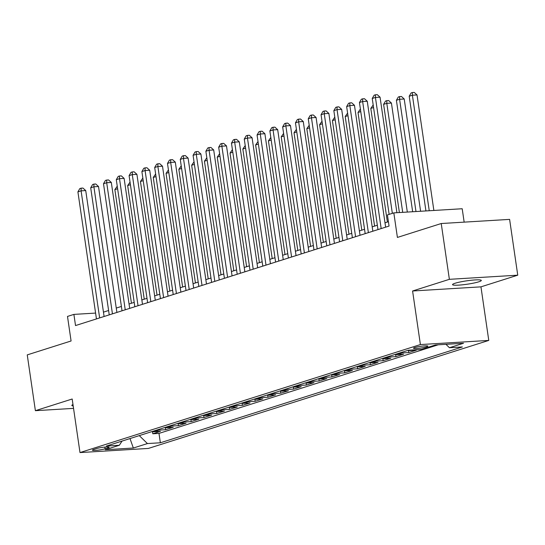 <?xml version="1.0" encoding="UTF-8"?>
<svg xmlns="http://www.w3.org/2000/svg" width="545" height="545" viewBox="0 0 545 545"><rect width="100%" height="100%" fill="white"/><g stroke="black" fill="none" stroke-linecap="round" stroke-linejoin="round"><path stroke-width="0.82" d="M455.095 283.25A14.538 1.71 171.7 0 0 452.541 284.626A14.538 1.71 171.7 0 0 462.753 284.783A14.538 1.71 171.7 0 0 478.755 281.813A14.538 1.71 171.7 0 0 481.31 280.43A14.538 1.71 171.7 0 0 471.098 280.273A14.538 1.71 171.7 0 0 455.095 283.25M72.989 404.554A14.538 1.71 171.7 0 0 71.831 405.432A14.538 1.71 171.7 0 0 73.194 405.943M414.779 347.533A7.269 0.858 171.7 0 0 413.498 348.221A7.269 0.858 171.7 0 0 418.608 348.303A7.269 0.858 171.7 0 0 426.606 346.818A7.269 0.858 171.7 0 0 427.886 346.123A7.269 0.858 171.7 0 0 422.777 346.048A7.269 0.858 171.7 0 0 414.779 347.533M464.156 222.135L462.201 208.742L393.824 212.884L387.427 214.914L389.055 226.073L75.523 325.563L73.895 314.397L67.498 316.427L71.082 340.979L27.25 354.89L35.391 410.685L73.548 408.375M517.75 275.177L509.609 219.383L441.232 223.525L449.373 279.326L412.585 290.996L420.399 344.563L488.77 340.421L480.956 286.854L517.75 275.177L449.373 279.326M420.399 344.563L79.992 452.575L148.369 448.433L488.77 340.421M151.932 431.599A9.088 7.33 72.4 0 0 153.738 431.749L160.482 431.34L152.804 433.779L152.498 431.701M157.049 429.978A9.088 7.33 72.4 0 0 158.854 430.128L165.598 429.719L165.298 427.641M165.598 429.719L173.276 427.28L166.532 427.689A9.088 7.33 72.4 0 1 164.733 427.539M177.527 423.479A9.088 7.33 72.4 0 0 179.325 423.629L186.077 423.22L178.399 425.659L178.092 423.581M190.321 419.418A9.088 7.33 72.4 0 0 192.126 419.568L198.871 419.159L191.193 421.598L190.893 419.521M203.122 415.358A9.088 7.33 72.4 0 0 204.92 415.508L211.671 415.099L203.987 417.538L203.687 415.46M215.915 411.298A9.088 7.33 72.4 0 0 217.721 411.448L224.465 411.039L216.787 413.478L216.481 411.4M228.716 407.238A9.088 7.33 72.4 0 0 230.515 407.387L237.259 406.979L229.581 409.418L229.282 407.34M241.51 403.177A9.088 7.33 72.4 0 0 243.315 403.327L250.06 402.919L242.382 405.351L242.075 403.28M254.311 399.117A9.088 7.33 72.4 0 0 256.109 399.267L262.853 398.858L255.176 401.29L254.876 399.219M267.104 395.057A9.088 7.33 72.4 0 0 268.91 395.207L275.654 394.798L267.977 397.23L267.67 395.159M279.905 390.997A9.088 7.33 72.4 0 0 281.704 391.147L288.448 390.738L280.77 393.17L280.471 391.099M292.699 386.936A9.088 7.33 72.4 0 0 294.504 387.086L301.249 386.678L293.571 389.11L293.264 387.039M305.5 382.869A9.088 7.33 72.4 0 0 307.298 383.026L314.043 382.617L306.365 385.049L306.065 382.978M318.294 378.809A9.088 7.33 72.4 0 0 320.099 378.966L326.843 378.557L319.166 380.989L318.859 378.911M331.094 374.749A9.088 7.33 72.4 0 0 332.893 374.899L339.637 374.49L331.959 376.929L331.66 374.851M343.888 370.689A9.088 7.33 72.4 0 0 345.694 370.838L352.438 370.43L344.76 372.869L344.454 370.791M356.689 366.628A9.088 7.33 72.4 0 0 358.487 366.778L365.232 366.369L357.554 368.808L357.254 366.731M369.483 362.568A9.088 7.33 72.4 0 0 371.281 362.718L378.032 362.309L370.348 364.748L370.048 362.67M382.277 358.508A9.088 7.33 72.4 0 0 384.082 358.658L390.826 358.249L383.149 360.688L382.849 358.61M395.077 354.448A9.088 7.33 72.4 0 0 396.876 354.597L403.627 354.189L395.943 356.628L395.643 354.55M407.871 350.387A9.088 7.33 72.4 0 0 409.677 350.537L416.421 350.128L408.743 352.567L408.437 350.49M105.09 448.787L107.903 447.895A7.044 0.831 171.7 0 0 109.143 447.227A7.044 0.831 171.7 0 0 104.197 447.152A7.044 0.831 171.7 0 0 96.445 448.59L93.631 449.482A7.044 0.831 171.7 0 0 92.391 450.15A7.044 0.831 171.7 0 0 97.337 450.225A7.044 0.831 171.7 0 0 105.09 448.787L104.838 447.084M139.275 435.619L147.423 443.562L160.359 442.778L462.371 346.947L449.434 347.73L463.509 343.261L435.421 344.965L421.346 349.434L408.409 350.217L106.398 446.048L119.335 445.265L122.053 441.082M147.423 443.562L133.348 448.031L105.26 449.734L119.335 445.265M152.804 433.779L158.99 433.404L438.234 344.794M408.743 352.567L401.999 352.976A9.088 7.33 -107.6 0 1 400.194 352.826M395.943 356.628L389.198 357.036A9.088 7.33 -107.6 0 1 387.4 356.886M383.149 360.688L376.404 361.097A9.088 7.33 -107.6 0 1 374.599 360.947M370.348 364.748L363.604 365.157A9.088 7.33 -107.6 0 1 361.805 365.007M357.554 368.808L350.81 369.217A9.088 7.33 -107.6 0 1 349.004 369.067M344.76 372.869L338.009 373.277A9.088 7.33 -107.6 0 1 336.211 373.127M331.959 376.929L325.215 377.338A9.088 7.33 -107.6 0 1 323.417 377.188M319.166 380.989L312.421 381.398A9.088 7.33 -107.6 0 1 310.616 381.248M306.365 385.049L299.621 385.458A9.088 7.33 -107.6 0 1 297.822 385.308M293.571 389.11L286.827 389.518A9.088 7.33 -107.6 0 1 285.021 389.368M280.77 393.17L274.026 393.579A9.088 7.33 -107.6 0 1 272.228 393.429M267.977 397.23L261.232 397.639A9.088 7.33 -107.6 0 1 259.427 397.489M255.176 401.29L248.431 401.699A9.088 7.33 -107.6 0 1 246.633 401.549M242.382 405.351L235.638 405.766A9.088 7.33 -107.6 0 1 233.832 405.609M229.581 409.418L222.837 409.826A9.088 7.33 -107.6 0 1 221.038 409.67M216.787 413.478L210.043 413.887A9.088 7.33 -107.6 0 1 208.238 413.73M203.987 417.538L197.242 417.947A9.088 7.33 -107.6 0 1 195.444 417.797M191.193 421.598L184.448 422.007A9.088 7.33 -107.6 0 1 182.643 421.857M178.399 425.659L171.648 426.067A9.088 7.33 -107.6 0 1 169.849 425.918M393.824 212.884L397.407 237.436L441.232 223.525M79.992 452.575L72.178 399.008L35.391 410.685M95.593 313.082L73.895 314.397M388.415 221.713L384.995 222.803M377.338 225.228L372.194 226.863M364.544 229.288L359.4 230.923M351.743 233.349L346.606 234.984M338.949 237.409L333.806 239.044M326.155 241.469L321.012 243.104M313.355 245.529L308.211 247.164M300.561 249.596L295.417 251.225M287.76 253.657L282.617 255.285M274.966 257.717L269.823 259.345M262.165 261.777L257.022 263.405M249.372 265.837L244.228 267.466M236.571 269.898L231.427 271.526M223.777 273.958L218.634 275.586M210.976 278.018L205.833 279.646M198.182 282.078L193.039 283.713M185.382 286.139L180.238 287.774M172.588 290.199L167.444 291.834M159.794 294.259L154.651 295.894M146.993 298.319L141.85 299.954M134.199 302.38L129.056 304.015M121.399 306.44L116.255 308.075M108.605 310.5L103.461 312.135M158.99 433.404L160.359 442.778M449.434 347.73L445.946 344.331M129.996 438.562L133.348 448.031M412.585 290.996L480.956 286.854M104.095 316.495L85.729 190.573L81.103 190.852L99.64 317.905M77.908 191.867L79.829 188.577L81.11 188.168L81.103 190.852L77.908 191.867L96.445 318.92M81.11 188.168L82.956 188.059L85.729 190.573M117.618 188.754L114.866 189.626L131.44 303.258M114.866 189.626L117.243 186.192M116.896 312.435L98.522 186.513L93.904 186.792L112.44 313.845M90.702 187.807L92.623 184.517L93.904 184.108L93.904 186.792L90.702 187.807L109.238 314.86M93.904 184.108L95.757 183.999L98.522 186.513M129.69 308.375L111.316 182.452L106.697 182.732L125.234 309.785M103.502 183.747L105.423 180.456L106.704 180.048L106.697 182.732L103.502 183.747L122.032 310.8M106.704 180.048L108.55 179.939L111.316 182.452M142.483 304.314L124.117 178.392L119.498 178.671L138.035 305.725M116.296 179.686L118.217 176.396L119.498 175.987L119.498 178.671L116.296 179.686L134.833 306.74M119.498 175.987L121.344 175.878L124.117 178.392M155.284 300.254L136.911 174.332L132.292 174.611L150.829 301.664M129.097 175.626L131.018 172.336L132.299 171.927L132.292 174.611L129.097 175.626L147.627 302.679M132.299 171.927L134.145 171.818L136.911 174.332M130.418 184.694L127.666 185.566L144.241 299.191M127.666 185.566L130.044 182.132M143.212 180.633L140.46 181.505L157.035 295.131M140.46 181.505L142.838 178.072M156.013 176.573L153.254 177.445L169.836 291.071M153.254 177.445L155.638 174.012M168.807 172.513L166.055 173.385L182.63 287.011M166.055 173.385L168.432 169.951M168.078 296.187L149.712 170.272L145.093 170.551L163.623 297.604M141.891 171.566L143.812 168.276L145.093 167.867L145.093 170.551L141.891 171.566L160.428 298.619M145.093 167.867L146.939 167.758L149.712 170.272M181.608 168.446L178.849 169.325L195.43 282.95M178.849 169.325L181.233 165.884M180.879 292.127L162.505 166.211L157.887 166.491L176.423 293.544M154.691 167.506L156.613 164.215L157.893 163.807L157.887 166.491L154.691 167.506L173.221 294.559M157.893 163.807L159.739 163.698L162.505 166.211M194.402 164.386L191.649 165.264L208.224 278.89M191.649 165.264L194.027 161.824M193.673 288.067L175.306 162.144L170.687 162.43L189.217 289.484M167.485 163.446L169.406 160.155L170.687 159.746L170.687 162.43L167.485 163.446L186.022 290.499M170.687 159.746L172.533 159.637L175.306 162.144M207.202 160.325L204.443 161.204L221.025 274.83M204.443 161.204L206.828 157.764M206.473 284.006L188.1 158.084L183.481 158.37L202.018 285.423M180.279 159.385L182.207 156.095L183.488 155.686L183.481 158.37L180.279 159.385L198.816 286.438M183.488 155.686L185.334 155.577L188.1 158.084M219.996 156.265L217.244 157.144L233.819 270.77M217.244 157.144L219.621 153.704M219.267 279.946L200.901 154.024L196.282 154.303L214.812 281.363M193.08 155.318L195.001 152.035L196.282 151.626L196.282 154.303L193.08 155.318L211.617 282.378M196.282 151.626L198.128 151.51L200.901 154.024M232.068 275.886L213.695 149.964L209.076 150.243L227.612 277.303M205.874 151.258L207.802 147.968L209.076 147.566L209.076 150.243L205.874 151.258L224.411 278.318M209.076 147.566L210.929 147.45L213.695 149.964M244.862 271.826L226.495 145.903L221.87 146.183L240.406 273.243M218.674 147.198L220.596 143.907L221.876 143.505L221.87 146.183L218.674 147.198L237.211 274.258M221.876 143.505L223.722 143.389L226.495 145.903M257.662 267.765L239.289 141.843L234.67 142.122L253.207 269.182M231.468 143.137L233.396 139.847L234.67 139.445L234.67 142.122L231.468 143.137L250.005 270.197M234.67 139.445L236.523 139.329L239.289 141.843M270.456 263.705L252.09 137.783L247.464 138.062L266.001 265.122M244.269 139.077L246.19 135.787L247.471 135.385L247.464 138.062L244.269 139.077L262.806 266.137M247.471 135.385L249.317 135.269L252.09 137.783M283.257 259.645L264.884 133.723L260.265 134.002L278.802 261.055M257.063 135.017L258.984 131.727L260.265 131.325L260.265 134.002L257.063 135.017L275.6 262.07M260.265 131.325L262.118 131.209L264.884 133.723M296.051 255.585L277.684 129.662L273.059 129.942L291.595 256.995M269.864 130.957L271.785 127.666L273.065 127.264L273.059 129.942L269.864 130.957L288.4 258.01M273.065 127.264L274.912 127.148L277.684 129.662M308.845 251.524L290.478 125.602L285.859 125.881L304.396 252.934M282.657 126.896L284.579 123.606L285.859 123.204L285.859 125.881L282.657 126.896L301.194 253.95M285.859 123.204L287.712 123.088L290.478 125.602M321.645 247.464L303.272 121.542L298.653 121.821L317.19 248.874M295.458 122.836L297.379 119.546L298.66 119.137L298.653 121.821L295.458 122.836L313.988 249.889M298.66 119.137L300.506 119.028L303.272 121.542M334.439 243.404L316.073 117.482L311.454 117.761L329.991 244.814M308.252 118.776L310.173 115.486L311.454 115.077L311.454 117.761L308.252 118.776L326.789 245.829M311.454 115.077L313.3 114.968L316.073 117.482M347.24 239.344L328.867 113.421L324.248 113.701L342.785 240.754M321.053 114.716L322.974 111.425L324.255 111.017L324.248 113.701L321.053 114.716L339.583 241.769M324.255 111.017L326.101 110.908L328.867 113.421M360.034 235.283L341.667 109.361L337.048 109.64L355.578 236.694M333.847 110.655L335.768 107.365L337.048 106.956L337.048 109.64L333.847 110.655L352.383 237.709M337.048 106.956L338.895 106.847L341.667 109.361M232.79 152.205L230.038 153.084L246.619 266.709M230.038 153.084L232.422 149.643M245.591 148.145L242.838 149.017L259.413 262.649M242.838 149.017L245.216 145.583M258.385 144.084L255.632 144.956L272.207 258.589M255.632 144.956L258.017 141.523M271.185 140.024L268.433 140.896L285.008 254.529M268.433 140.896L270.81 137.463M283.979 135.964L281.227 136.836L297.802 250.468M281.227 136.836L283.611 133.402M296.78 131.904L294.028 132.776L310.602 246.408M294.028 132.776L296.405 129.342M309.574 127.843L306.821 128.715L323.396 242.348M306.821 128.715L309.199 125.282M322.374 123.783L319.615 124.655L336.197 238.288M319.615 124.655L322 121.222M335.168 119.723L332.416 120.595L348.991 234.227M332.416 120.595L334.793 117.161M347.969 115.663L345.21 116.535L361.791 230.167M345.21 116.535L347.594 113.101M360.763 111.602L358.01 112.474L374.585 226.1M358.01 112.474L360.388 109.041M373.563 107.542L370.804 108.414L387.386 222.04M370.804 108.414L373.189 104.981M372.834 231.223L354.461 105.301L349.842 105.58L368.379 232.633M346.647 106.595L348.568 103.305L349.849 102.896L349.842 105.58L346.647 106.595L365.177 233.648M349.849 102.896L351.695 102.787L354.461 105.301M385.628 227.163L367.262 101.241L362.643 101.52L381.173 228.573M359.441 102.535L361.362 99.245L362.643 98.836L362.643 101.52L359.441 102.535L377.978 229.588M362.643 98.836L364.489 98.727L367.262 101.241M396.91 212.7L380.056 97.18L375.437 97.46L392.345 213.354M372.235 98.475L374.163 95.184L375.437 94.776L375.437 97.46L372.235 98.475L389.144 214.369M375.437 94.776L377.29 94.667L380.056 97.18M407.326 212.066L391.426 103.059L386.8 103.339L383.605 104.354L399.39 212.55M402.707 212.346L386.8 103.339L386.807 100.655L388.653 100.546L391.426 103.059M383.605 104.354L385.526 101.063L386.807 100.655M420.597 211.262L404.22 98.999L399.601 99.279L396.399 100.294L412.66 211.739M415.978 211.542L399.601 99.279L399.601 96.594L401.454 96.485L404.22 98.999M396.399 100.294L398.32 97.003L399.601 96.594M433.868 210.459L417.02 94.939L412.395 95.218L409.2 96.233L425.931 210.935M429.249 210.738L412.395 95.218L412.401 92.534L414.248 92.425L417.02 94.939M409.2 96.233L411.121 92.943L412.401 92.534M158.854 430.128L153.738 431.749M411.223 350.047L409.677 350.537M401.999 352.976L396.876 354.597M389.198 357.036L384.082 358.658M376.404 361.097L371.281 362.718M363.604 365.157L358.487 366.778M350.81 369.217L345.694 370.838M338.009 373.277L332.893 374.899M325.215 377.338L320.099 378.966M312.421 381.398L307.298 383.026M299.621 385.458L294.504 387.086M286.827 389.518L281.704 391.147M274.026 393.579L268.91 395.207M261.232 397.639L256.109 399.267M248.431 401.699L243.315 403.327M235.638 405.766L230.515 407.387M222.837 409.826L217.721 411.448M210.043 413.887L204.92 415.508M197.242 417.947L192.126 419.568M184.448 422.007L179.325 423.629M171.648 426.067L166.532 427.689M107.767 446.941L107.903 447.895"/></g></svg>

